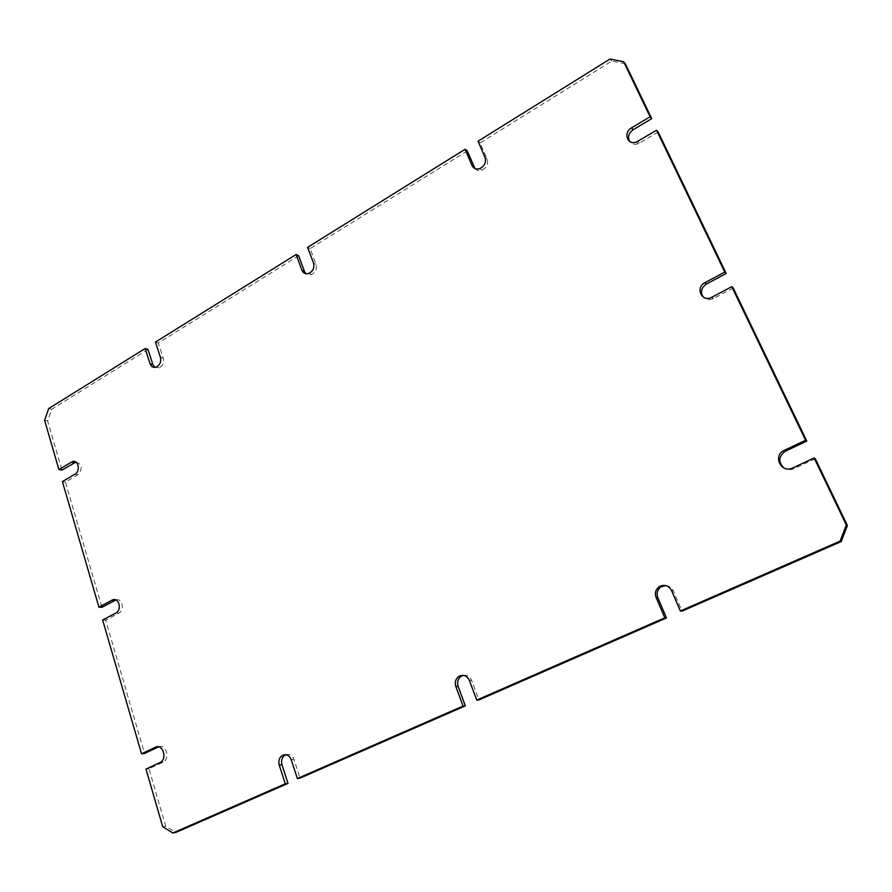 <?xml version="1.0" encoding="UTF-8"?>
<svg xmlns="http://www.w3.org/2000/svg" width="892" height="892" viewBox="0 0 892 892"><rect width="100%" height="100%" fill="white"/><g stroke="black" fill="none" stroke-linecap="round" stroke-linejoin="round"><path stroke-width="0.67" stroke-dasharray="4.46 3.34" d="M733.202 288.038L712.942 298.753C709.173 300.303 705.962 299.768 703.297 297.136M658.207 132.072L638.159 143.768C634.457 144.961 631.581 144.169 629.54 141.393M625.37 63.8L611.778 61.057L480.152 142.887L487.143 159.099C488.448 163.983 486.72 167.674 481.948 170.171C479.138 171.086 476.83 170.55 475.023 168.555M610.017 59.017L611.778 61.057M478.045 141.204L480.152 142.887M467.241 150.915L310.148 248.589L316.036 264.322C317.106 268.927 315.578 272.35 311.453 274.613L306.034 273.777M307.628 247.329L310.148 248.589M298.653 255.736L158.297 343.007L163.269 358.261C164.15 362.631 162.779 365.832 159.166 367.883L154.795 367.392M155.464 342.082L158.297 343.007M147.994 349.408L51.725 409.272L47.633 420.968L61.949 470.106M48.703 408.569L51.725 409.272M44.6 420.299L47.633 420.968M75.887 462.089C82.231 464.074 82.911 468.267 77.939 474.689L65.439 482.081L101.922 607.307M62.407 481.58L65.439 482.081M115.915 599.937C122.226 597.673 124.991 610.273 118.792 613.172L105.657 620.118L144.515 753.495M102.647 620.018L105.657 620.118M158.575 746.872C165.923 743.46 170.483 758.523 163.158 762.136L148.964 768.759L165.7 826.193L175.824 832.437M145.976 769.105L148.964 768.759M162.723 826.717L165.7 826.193M285.841 754.699C289.521 753.707 292.23 755.279 293.947 759.404L300.047 778.125M463.439 675.367C467.207 674.898 469.939 676.56 471.667 680.384L478.971 699.919M665.833 585.565C669.234 585.866 671.687 587.605 673.204 590.749L682.001 611.165M815.299 458.756L793.991 468.668C790.513 470.151 787.201 469.939 784.057 468.032M711.805 297.27L713.299 298.575M637.847 141.304L639.542 143.088M485.036 157.46L487.143 159.099M313.516 263.107L316.036 264.322M160.437 357.38L163.269 358.261M74.939 474.176L77.939 474.689M115.804 613.038L118.792 613.172M159.835 762.649L162.801 762.326M291.249 759.739L293.947 759.404M469.404 680.462L471.667 680.384M671.542 590.515L673.204 590.749M792.732 467.954L793.991 468.668M711.437 297.449L712.942 298.753M636.453 141.984L638.159 143.768M479.829 168.566L481.948 170.171M308.922 273.42L311.453 274.613M156.323 367.036L159.166 367.883M160.192 762.459L163.158 762.136"/><path stroke-width="1.34" d="M465.089 149.265L307.628 247.329L313.516 263.107C314.597 267.723 313.059 271.157 308.922 273.42C305.666 274.413 303.336 273.353 301.92 270.243L296.099 254.51L155.464 342.082L160.437 357.38C161.318 361.762 159.947 364.984 156.323 367.036C153.379 367.939 151.294 366.857 150.057 363.78L145.14 348.516L48.703 408.569L44.6 420.299L58.917 469.571L72.018 461.811C78.106 458.867 80.982 470.954 74.939 474.176L62.407 481.58L98.912 607.162L112.202 600.048C118.703 596.525 122.438 609.883 115.804 613.038L102.647 620.018L141.527 753.785L155.308 747.284C162.712 743.326 167.707 758.735 160.192 762.459L145.976 769.105L162.723 826.717L172.858 832.983L285.262 783.812L279.241 765.091C278.204 760.843 279.229 757.62 282.34 755.401C286.287 753.751 289.253 755.201 291.249 759.739L297.359 778.526L463.06 706.051L455.834 686.506C454.574 682.112 455.667 678.689 459.101 676.236C463.584 674.296 467.018 675.712 469.404 680.462L476.729 700.064L664.785 617.81L656.077 597.395C654.561 592.857 655.698 589.222 659.5 586.479C664.64 584.171 668.654 585.52 671.542 590.515L680.362 610.998L840.108 541.121L846.318 524.998L814.117 457.997L792.732 467.954C781.548 473.674 772.539 456.425 783.622 450.672L805.587 440.269L731.774 286.689L711.437 297.449C701.658 302.533 695.046 287.503 704.892 282.697L724.739 272.071L726.199 273.465L658.207 132.072L656.568 130.232L636.453 141.984C627.5 145.842 622.861 132.573 631.491 127.891L650.101 116.785L651.751 118.658L625.37 63.8L623.653 61.771L610.017 59.017L478.045 141.204L485.036 157.46C486.352 162.355 484.612 166.057 479.829 168.566C476.228 169.636 473.619 168.61 472.002 165.488L465.089 149.265L467.241 150.915L475.023 168.555M731.774 286.689L733.202 288.038L806.803 441.083L784.904 451.452C778.448 456.838 778.17 462.368 784.057 468.032M703.297 297.136C700.12 292.175 701.157 287.815 706.408 284.046L726.199 273.465M724.739 272.071L656.568 130.232M629.54 141.393C627.477 136.944 628.704 133.053 633.197 129.719L651.751 118.658M650.101 116.785L623.653 61.771M306.034 273.777L304.462 271.436L298.653 255.736L296.099 254.51M154.795 367.392L152.9 364.638L147.994 349.408L145.14 348.516M58.917 469.571L61.949 470.106L75.887 462.089M98.912 607.162L101.922 607.307L115.915 599.937M141.527 753.785L144.515 753.495L158.575 746.872M172.858 832.983L175.824 832.437L287.982 783.399L281.961 764.734C280.924 760.508 281.961 757.286 285.061 755.078L285.841 754.699M285.262 783.812L287.982 783.399M297.359 778.526L300.047 778.125L465.334 705.873L458.12 686.394C456.871 682.023 457.953 678.611 461.376 676.158L463.439 675.367M463.06 706.051L465.334 705.873M476.729 700.064L478.971 699.919L666.48 617.955L657.794 597.607C656.278 593.091 657.415 589.467 661.195 586.735L665.833 585.565M664.785 617.81L666.48 617.955M680.362 610.998L682.001 611.165L841.212 541.567L847.4 525.511L815.299 458.756L814.117 457.997M840.108 541.121L841.212 541.567M846.318 524.998L847.4 525.511M805.587 440.269L806.803 441.083M704.892 282.697L706.408 284.046M631.491 127.891L633.197 129.719M472.002 165.488L474.143 167.094M301.92 270.243L304.462 271.436M150.057 363.78L152.9 364.638M71.393 462.134L74.404 462.68M112.013 600.149L115.001 600.316M155.308 747.284L158.274 747.005M279.241 765.091L281.961 764.734M455.834 686.506L458.12 686.394M656.077 597.395L657.794 597.607M784.358 450.293L785.64 451.073M72.018 461.811L75.017 462.368M112.202 600.048L115.191 600.216M282.34 755.401L285.061 755.078M459.101 676.236L461.376 676.158M659.5 586.479L661.195 586.735M783.622 450.672L784.904 451.452"/></g></svg>
